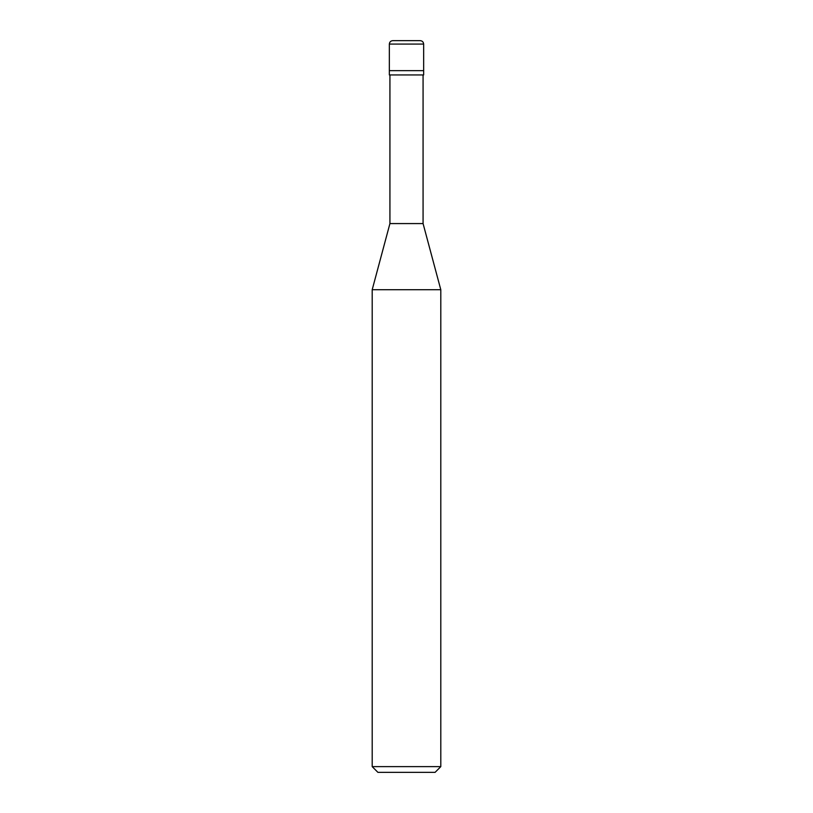 <?xml version="1.0" encoding="UTF-8"?>
<svg xmlns="http://www.w3.org/2000/svg" width="813" height="813" viewBox="0 0 813 813"><rect width="100%" height="100%" fill="white"/><g stroke="black" fill="none" stroke-linecap="round" stroke-linejoin="round"><path stroke-width="1.22" d="M389.346 70.66L423.654 70.66L423.654 44.075C423.431 41.941 422.242 40.802 420.097 40.65L392.903 40.65C390.758 40.802 389.569 41.941 389.346 44.075L389.346 70.66L389.346 44.075C389.569 41.941 390.758 40.802 392.903 40.65L420.097 40.65C422.242 40.802 423.431 41.941 423.654 44.075L389.346 44.075L423.654 44.075L423.654 70.66L389.346 70.66L389.346 74.948L389.346 70.66L423.654 70.66L389.346 70.66M377.913 772.35L435.087 772.35L440.798 766.629L440.798 289.713L423.075 223.575L423.075 74.948L423.075 223.575L389.925 223.575L372.202 289.713L372.202 766.629L377.913 772.35L372.202 766.629L372.202 289.713L389.925 223.575L389.925 74.948L389.925 223.575L423.075 223.575L440.798 289.713L372.202 289.713L440.798 289.713L440.798 766.629L372.202 766.629L440.798 766.629L435.087 772.35L377.913 772.35M423.654 74.948L423.654 70.66L423.654 74.948L389.346 74.948L423.654 74.948"/></g></svg>
